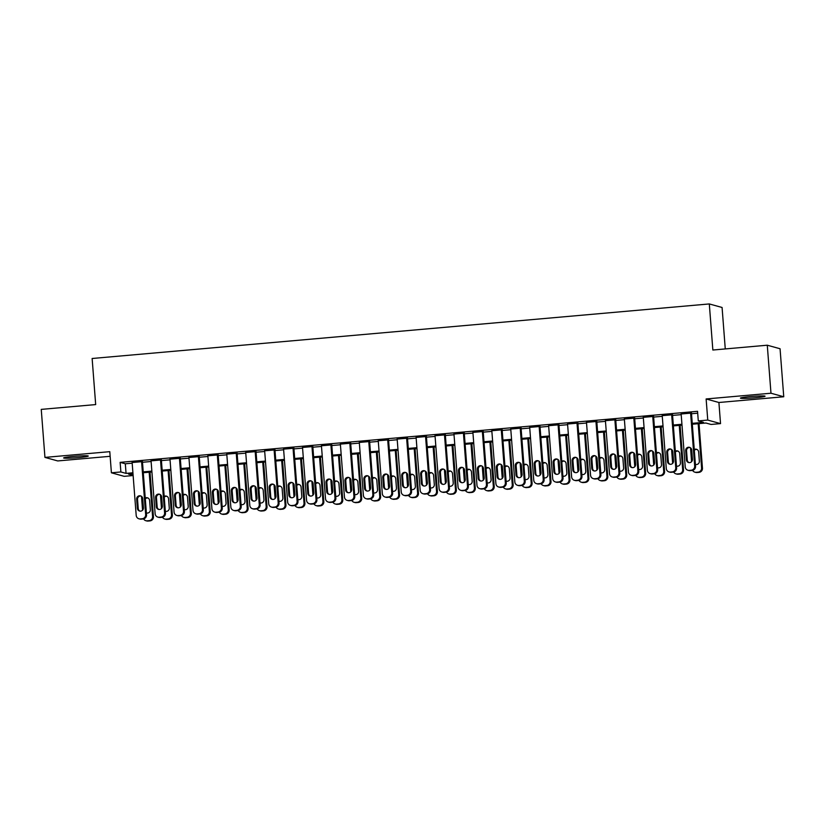 <?xml version="1.0" encoding="UTF-8"?>
<svg xmlns="http://www.w3.org/2000/svg" width="825" height="825" viewBox="0 0 825 825"><rect width="100%" height="100%" fill="white"/><g stroke="black" fill="none" stroke-linecap="round" stroke-linejoin="round"><path stroke-width="1.24" d="M78.158 457.607A12.354 0.794 175.6 0 0 88.265 456.05A12.354 0.794 175.6 0 0 73.734 456.38A12.354 0.794 175.6 0 0 63.628 457.937A12.354 0.794 175.6 0 0 78.158 457.607M754.958 397.784A12.354 0.794 175.6 0 0 765.064 396.227A12.354 0.794 175.6 0 0 750.544 396.557A12.354 0.794 175.6 0 0 740.438 398.114A12.354 0.794 175.6 0 0 754.958 397.784M133.134 475.54L124.193 476.334L111.406 472.797L120.873 471.952L126.06 473.395L132.918 472.787M725.268 348.923L722.081 307.478L709.304 303.94L92.132 358.493L95.679 404.58L41.25 409.386L44.942 457.401L57.719 460.938L110.138 456.308M709.304 303.94L712.852 350.027L767.281 345.211L780.058 348.748L783.75 396.763L770.973 393.226L706.128 398.96L707.757 420.08L720.534 423.617L711.067 424.452L705.891 423.019L692.309 424.225M706.128 398.96L718.905 402.497L783.75 396.763M718.905 402.497L720.534 423.617M767.281 345.211L770.973 393.226M142.436 461.618L132.134 462.526M161.37 459.938L151.068 460.855M180.304 458.267L169.991 459.174M199.227 456.596L188.925 457.504M218.161 454.915L207.859 455.833M237.095 453.245L226.792 454.152M256.028 451.574L245.716 452.482M274.962 449.903L264.65 450.811M293.886 448.222L283.583 449.14M312.819 446.552L302.517 447.459M331.753 444.881L321.451 445.789M350.687 443.211L340.374 444.118M369.621 441.53L359.308 442.448M388.544 439.859L378.242 440.767M407.478 438.188L397.176 439.096M426.412 436.507L416.109 437.425M445.345 434.837L435.033 435.755M464.269 433.166L453.967 434.074M483.202 431.496L472.9 432.403M502.136 429.815L491.834 430.733M521.07 428.144L510.768 429.052M540.004 426.473L529.691 427.381M558.927 424.803L548.625 425.71M577.861 423.122L567.559 424.04M596.795 421.451L586.493 422.359M615.728 419.781L605.426 420.688M634.662 418.11L624.35 419.017M653.586 416.429L643.283 417.347M672.519 414.758L662.217 415.666M692.247 423.349L703.467 422.348L698.29 420.915L697.548 411.314L120.141 462.351L125.317 463.784L132.186 463.186M142.488 462.268L151.109 461.505M161.422 460.597L170.043 459.834M180.345 458.927L188.977 458.164M199.279 457.246L207.91 456.493M218.213 455.575L226.844 454.812M237.146 453.905L245.767 453.142M256.08 452.234L264.701 451.471M275.003 450.553L283.635 449.79M293.937 448.882L302.569 448.119M312.871 447.212L321.502 446.449M331.805 445.541L340.426 444.778M350.738 443.86L359.36 443.097M369.662 442.19L378.293 441.427M388.596 440.519L397.227 439.756M407.529 438.848L416.161 438.085M426.463 437.168L435.084 436.404M445.397 435.497L454.018 434.734M464.32 433.826L472.952 433.063M483.254 432.145L491.886 431.392M502.188 430.475L510.809 429.712M521.122 428.804L529.743 428.041M540.055 427.133L548.677 426.37M558.979 425.452L567.61 424.689M577.913 423.782L586.544 423.019M596.846 422.111L605.467 421.348M615.78 420.441L624.401 419.677M634.714 418.76L643.335 417.997M653.637 417.089L662.269 416.326M672.571 415.418L681.202 414.655M691.505 413.738L697.692 413.191M691.453 413.088L681.151 413.995M111.406 472.797L109.787 451.667L44.942 457.401M120.141 462.351L120.873 471.952M698.29 420.915L707.757 420.08M132.99 473.663L128.473 474.055L133.114 475.344M682.007 425.133L673.375 425.896M663.073 426.803L654.452 427.567M644.139 428.484L635.518 429.237M625.206 430.155L616.584 430.918M606.282 431.826L597.651 432.589M587.348 433.496L578.717 434.259M568.415 435.177L559.793 435.94M549.481 436.848L540.86 437.611M530.547 438.518L521.926 439.282M511.624 440.189L502.992 440.952M492.69 441.87L484.058 442.633M473.756 443.541L465.135 444.304M454.823 445.211L446.201 445.974M435.899 446.882L427.267 447.645M416.965 448.563L408.334 449.326M398.032 450.233L389.4 450.997M379.098 451.904L370.477 452.667M360.164 453.585L351.543 454.348M341.241 455.256L332.609 456.019M322.307 456.926L313.675 457.689M303.373 458.597L294.742 459.36M284.439 460.278L275.818 461.041M265.506 461.948L256.884 462.712M246.582 463.619L237.951 464.382M227.648 465.29L219.017 466.053M208.715 466.971L200.083 467.734M189.781 468.641L181.16 469.404M170.847 470.312L162.226 471.075M151.924 471.993L143.292 472.746M143.23 471.869L151.852 471.106M162.154 470.198L170.785 469.435M181.088 468.528L189.719 467.765M200.021 466.857L208.642 466.094M218.955 465.176L227.576 464.413M237.889 463.506L246.51 462.743M256.812 461.835L265.444 461.072M275.746 460.164L284.377 459.401M294.68 458.483L303.301 457.72M313.613 456.813L322.235 456.05M332.537 455.142L341.168 454.379M351.471 453.461L360.102 452.708M370.404 451.791L379.036 451.028M389.338 450.12L397.959 449.357M408.272 448.449L416.893 447.686M427.195 446.768L435.827 446.005M446.129 445.098L454.761 444.335M465.063 443.427L473.694 442.664M483.997 441.757L492.618 440.993M502.93 440.076L511.552 439.312M521.854 438.405L530.485 437.642M540.788 436.734L549.419 435.971M559.721 435.053L568.353 434.301M578.655 433.383L587.276 432.62M597.589 431.712L606.21 430.949M616.512 430.042L625.144 429.278M635.446 428.361L644.077 427.597M654.38 426.69L663.001 425.927M673.313 425.019L681.935 424.256M125.317 463.784L126.06 473.395M690.587 412.851L694.681 466.043A3.857 3.795 -74.5 0 1 691.195 470.219L689.298 470.384A3.857 3.795 -74.5 0 1 685.214 466.878L681.12 413.686M687.978 470.26L688.834 470.508A3.857 3.795 105.5 0 0 690.164 470.621L692.051 470.456A3.857 3.795 105.5 0 0 695.547 466.28L691.433 412.768M692.443 459.278A3.083 3.032 105.5 0 1 688.597 462.526A3.083 3.032 105.5 0 1 686.39 459.814L685.678 450.594A3.083 3.032 105.5 0 1 689.535 447.356A3.083 3.032 105.5 0 1 691.742 450.058L692.443 459.278M689.04 462.608A3.083 3.032 105.5 0 1 687.256 460.051L686.544 450.832A3.083 3.032 105.5 0 1 689.958 447.501M691.577 461.691L690.515 447.831M698.187 423.699L701.59 467.95L702.457 468.198A3.857 3.795 105.5 0 1 698.961 472.364L697.073 472.539A3.857 3.795 105.5 0 1 695.743 472.416L694.877 472.178A3.857 3.795 -74.5 0 0 696.207 472.292L698.094 472.127A3.857 3.795 -74.5 0 0 701.59 467.95M699.023 423.627L702.457 468.198M695.382 464.197A3.083 3.032 -74.5 0 0 695.939 464.527M696.867 449.419A3.083 3.032 -74.5 0 0 694.32 450.326M695.403 464.403A3.083 3.032 -74.5 0 0 699.352 461.196L698.641 451.976A3.083 3.032 -74.5 0 0 694.258 449.491M692.598 470.363A3.857 3.795 -74.5 0 0 694.877 472.178M671.653 414.521L675.747 467.713A3.857 3.795 -74.5 0 1 672.262 471.89L670.364 472.055A3.857 3.795 -74.5 0 1 666.291 468.548L662.197 415.357M669.044 471.941L669.91 472.178A3.857 3.795 105.5 0 0 671.23 472.292L673.128 472.127A3.857 3.795 105.5 0 0 676.613 467.95L672.499 414.449M673.52 460.948A3.083 3.032 105.5 0 1 669.663 464.197A3.083 3.032 105.5 0 1 667.456 461.484L666.744 452.265A3.083 3.032 105.5 0 1 670.601 449.027A3.083 3.032 105.5 0 1 672.808 451.739L673.52 460.948M670.106 464.279A3.083 3.032 105.5 0 1 668.322 461.722L667.611 452.512A3.083 3.032 105.5 0 1 671.024 449.182M652.73 416.192L656.824 469.384A3.857 3.795 -74.5 0 1 653.328 473.56L651.441 473.736A3.857 3.795 -74.5 0 1 647.357 470.229L643.263 417.027M650.11 473.612L650.977 473.849A3.857 3.795 105.5 0 0 652.297 473.973L654.194 473.808A3.857 3.795 105.5 0 0 657.68 469.631L653.565 416.12M654.586 462.629A3.083 3.032 105.5 0 1 650.729 465.867A3.083 3.032 105.5 0 1 648.522 463.165L647.821 453.946A3.083 3.032 105.5 0 1 651.667 450.698A3.083 3.032 105.5 0 1 653.874 453.41L654.586 462.629M651.173 465.96A3.083 3.032 105.5 0 1 649.388 463.403L648.677 454.183A3.083 3.032 105.5 0 1 652.09 450.852M633.796 417.863L637.89 471.065A3.857 3.795 -74.5 0 1 634.394 475.241L632.507 475.406A3.857 3.795 -74.5 0 1 628.423 471.9L624.329 418.698M631.177 475.282L632.043 475.52A3.857 3.795 105.5 0 0 633.363 475.643L635.26 475.478A3.857 3.795 105.5 0 0 638.756 471.302L634.631 417.79M635.652 464.3A3.083 3.032 105.5 0 1 631.795 467.538A3.083 3.032 105.5 0 1 629.599 464.836L628.887 455.617A3.083 3.032 105.5 0 1 632.734 452.368A3.083 3.032 105.5 0 1 634.941 455.08L635.652 464.3M632.239 467.631A3.083 3.032 105.5 0 1 630.455 465.073L629.753 455.854A3.083 3.032 105.5 0 1 633.157 452.523M614.862 419.543L618.956 472.735A3.857 3.795 -74.5 0 1 615.471 476.912L613.573 477.077A3.857 3.795 -74.5 0 1 609.489 473.571L605.395 420.379M612.243 476.953L613.109 477.201A3.857 3.795 105.5 0 0 614.439 477.314L616.327 477.149A3.857 3.795 105.5 0 0 619.822 472.972L615.708 419.461M616.718 465.97A3.083 3.032 105.5 0 1 612.872 469.219A3.083 3.032 105.5 0 1 610.665 466.507L609.953 457.287A3.083 3.032 105.5 0 1 613.81 454.049A3.083 3.032 105.5 0 1 616.007 456.751L616.718 465.97M613.305 469.301A3.083 3.032 105.5 0 1 611.521 466.744L610.82 457.524A3.083 3.032 105.5 0 1 614.233 454.193M672.643 463.372L671.581 449.501M679.253 425.38L682.657 469.631L683.523 469.868A3.857 3.795 105.5 0 1 680.027 474.045L678.14 474.21A3.857 3.795 105.5 0 1 676.809 474.086L675.953 473.849A3.857 3.795 -74.5 0 0 677.273 473.973L679.171 473.808A3.857 3.795 -74.5 0 0 682.657 469.631M680.089 425.298L683.523 469.868M676.459 465.867A3.083 3.032 -74.5 0 0 677.005 466.197M677.933 451.089A3.083 3.032 -74.5 0 0 675.386 452.007M676.469 466.084A3.083 3.032 -74.5 0 0 680.419 462.866L679.717 453.647A3.083 3.032 -74.5 0 0 675.324 451.172M673.664 472.044A3.857 3.795 -74.5 0 0 675.953 473.849M653.72 465.042L652.647 451.172M660.32 427.051L663.723 471.302L664.589 471.539A3.857 3.795 105.5 0 1 661.103 475.716L659.206 475.881A3.857 3.795 105.5 0 1 657.876 475.757L657.02 475.52A3.857 3.795 -74.5 0 0 658.34 475.643L660.237 475.478A3.857 3.795 -74.5 0 0 663.723 471.302M661.165 426.979L664.589 471.539M657.525 467.548A3.083 3.032 -74.5 0 0 658.082 467.868M659 452.76A3.083 3.032 -74.5 0 0 656.452 453.678M657.535 467.754A3.083 3.032 -74.5 0 0 661.495 464.537L660.784 455.317A3.083 3.032 -74.5 0 0 656.391 452.843M654.73 473.715A3.857 3.795 -74.5 0 0 657.02 475.52M634.786 466.713L633.713 452.853M641.386 428.722L644.799 472.972L645.655 473.21A3.857 3.795 105.5 0 1 642.17 477.386L640.272 477.551A3.857 3.795 105.5 0 1 638.952 477.438L638.086 477.201A3.857 3.795 -74.5 0 0 639.416 477.314L641.303 477.149A3.857 3.795 -74.5 0 0 644.799 472.972M642.232 428.649L645.655 473.21M638.591 469.219A3.083 3.032 -74.5 0 0 639.148 469.538M640.066 454.441A3.083 3.032 -74.5 0 0 637.529 455.348M638.612 469.425A3.083 3.032 -74.5 0 0 642.562 466.207L641.85 456.988A3.083 3.032 -74.5 0 0 637.457 454.513M635.797 475.386A3.857 3.795 -74.5 0 0 638.086 477.201M615.852 468.394L614.79 454.523M622.462 430.392L625.866 474.643L626.732 474.891A3.857 3.795 105.5 0 1 623.236 479.067L621.338 479.232A3.857 3.795 105.5 0 1 620.018 479.108L619.152 478.871A3.857 3.795 -74.5 0 0 620.482 478.995L622.37 478.82A3.857 3.795 -74.5 0 0 625.866 474.643M623.298 430.32L626.732 474.891M619.658 470.889A3.083 3.032 -74.5 0 0 620.214 471.219M621.132 456.112A3.083 3.032 -74.5 0 0 618.595 457.029M619.678 471.096A3.083 3.032 -74.5 0 0 623.628 467.888L622.916 458.669A3.083 3.032 -74.5 0 0 618.533 456.194M616.873 477.067A3.857 3.795 -74.5 0 0 619.152 478.871M595.928 421.214L600.023 474.406A3.857 3.795 -74.5 0 1 596.537 478.582L594.639 478.748A3.857 3.795 -74.5 0 1 590.556 475.241L586.462 422.049M593.319 478.634L594.175 478.871A3.857 3.795 105.5 0 0 595.506 478.995L597.393 478.82A3.857 3.795 105.5 0 0 600.889 474.643L596.774 421.142M597.785 467.641A3.083 3.032 105.5 0 1 593.938 470.889A3.083 3.032 105.5 0 1 591.731 468.177L591.02 458.968A3.083 3.032 105.5 0 1 594.877 455.72A3.083 3.032 105.5 0 1 597.083 458.432L597.785 467.641M594.382 470.972A3.083 3.032 105.5 0 1 592.597 468.425L591.886 459.205A3.083 3.032 105.5 0 1 595.299 455.874M596.918 470.064L595.856 456.194M603.529 432.073L606.932 476.324L607.798 476.561A3.857 3.795 105.5 0 1 604.302 480.738L602.415 480.903A3.857 3.795 105.5 0 1 601.085 480.779L600.218 480.542A3.857 3.795 -74.5 0 0 601.549 480.666L603.446 480.501A3.857 3.795 -74.5 0 0 606.932 476.324M604.364 431.991L607.798 476.561M600.724 472.56A3.083 3.032 -74.5 0 0 601.281 472.89M602.209 457.782A3.083 3.032 -74.5 0 0 599.662 458.7M600.744 472.777A3.083 3.032 -74.5 0 0 604.694 469.559L603.982 460.34A3.083 3.032 -74.5 0 0 599.6 457.865M597.939 478.737A3.857 3.795 -74.5 0 0 600.218 480.542M577.005 422.885L581.089 476.087A3.857 3.795 -74.5 0 1 577.603 480.253L575.706 480.428A3.857 3.795 -74.5 0 1 571.632 476.922L567.538 423.72M574.386 480.305L575.252 480.542A3.857 3.795 105.5 0 0 576.572 480.666L578.469 480.501A3.857 3.795 105.5 0 0 581.955 476.324L577.84 422.812M578.861 469.322A3.083 3.032 105.5 0 1 575.004 472.56A3.083 3.032 105.5 0 1 572.798 469.858L572.086 460.639A3.083 3.032 105.5 0 1 575.943 457.39A3.083 3.032 105.5 0 1 578.15 460.103L578.861 469.322M575.448 472.653A3.083 3.032 105.5 0 1 573.664 470.095L572.952 460.876A3.083 3.032 105.5 0 1 576.366 457.545M577.985 471.735L576.923 457.865M584.595 433.744L587.998 477.995L588.864 478.232A3.857 3.795 105.5 0 1 585.368 482.408L583.481 482.573A3.857 3.795 105.5 0 1 582.151 482.46L581.295 482.213A3.857 3.795 -74.5 0 0 582.615 482.336L584.512 482.171A3.857 3.795 -74.5 0 0 587.998 477.995M585.43 433.672L588.864 478.232M581.8 474.241A3.083 3.032 -74.5 0 0 582.357 474.561M583.275 459.453A3.083 3.032 -74.5 0 0 580.728 460.371M581.811 474.447A3.083 3.032 -74.5 0 0 585.76 471.23L585.059 462.01A3.083 3.032 -74.5 0 0 580.666 459.535M579.006 480.408A3.857 3.795 -74.5 0 0 581.295 482.213M558.071 424.555L562.165 477.757A3.857 3.795 -74.5 0 1 558.669 481.934L556.782 482.099A3.857 3.795 -74.5 0 1 552.698 478.593L548.604 425.401M555.452 481.975L556.318 482.213A3.857 3.795 105.5 0 0 557.638 482.336L559.536 482.171A3.857 3.795 105.5 0 0 563.021 477.995L558.907 424.483M559.928 470.993A3.083 3.032 105.5 0 1 556.071 474.241A3.083 3.032 105.5 0 1 553.864 471.529L553.163 462.309A3.083 3.032 105.5 0 1 557.009 459.061A3.083 3.032 105.5 0 1 559.216 461.773L559.928 470.993M556.514 474.323A3.083 3.032 105.5 0 1 554.73 471.766L554.018 462.547A3.083 3.032 105.5 0 1 557.432 459.216M559.061 473.406L557.989 459.546M565.661 435.414L569.064 479.665L569.931 479.903A3.857 3.795 105.5 0 1 566.445 484.079L564.548 484.254A3.857 3.795 105.5 0 1 563.227 484.131L562.361 483.893A3.857 3.795 -74.5 0 0 563.681 484.007L565.579 483.842A3.857 3.795 -74.5 0 0 569.064 479.665M566.507 435.342L569.931 479.903M562.867 475.912A3.083 3.032 -74.5 0 0 563.423 476.231M564.341 461.134A3.083 3.032 -74.5 0 0 561.794 462.041M562.877 476.118A3.083 3.032 -74.5 0 0 566.837 472.9L566.125 463.691A3.083 3.032 -74.5 0 0 561.732 461.206M560.072 482.078A3.857 3.795 -74.5 0 0 562.361 483.893M539.137 426.236L543.232 479.428A3.857 3.795 -74.5 0 1 539.736 483.605L537.848 483.77A3.857 3.795 -74.5 0 1 533.765 480.263L529.671 427.072M536.518 483.646L537.384 483.893A3.857 3.795 105.5 0 0 538.704 484.007L540.602 483.842A3.857 3.795 105.5 0 0 544.098 479.665L539.973 426.154M540.994 472.663A3.083 3.032 105.5 0 1 537.137 475.912A3.083 3.032 105.5 0 1 534.94 473.199L534.229 463.98A3.083 3.032 105.5 0 1 538.075 460.742A3.083 3.032 105.5 0 1 540.282 463.444L540.994 472.663M537.58 475.994A3.083 3.032 105.5 0 1 535.796 473.437L535.095 464.217A3.083 3.032 105.5 0 1 538.498 460.897M540.127 475.087L539.055 461.216M546.727 437.085L550.141 481.346L550.997 481.583A3.857 3.795 105.5 0 1 547.511 485.76L545.614 485.925A3.857 3.795 105.5 0 1 544.294 485.801L543.428 485.564A3.857 3.795 -74.5 0 0 544.758 485.688L546.645 485.512A3.857 3.795 -74.5 0 0 550.141 481.346M547.573 437.013L550.997 481.583M543.933 477.582A3.083 3.032 -74.5 0 0 544.49 477.912M545.408 462.804A3.083 3.032 -74.5 0 0 542.871 463.722M543.953 477.788A3.083 3.032 -74.5 0 0 547.903 474.581L547.192 465.362A3.083 3.032 -74.5 0 0 542.798 462.887M541.138 483.759A3.857 3.795 -74.5 0 0 543.428 485.564M520.204 427.907L524.298 481.099A3.857 3.795 -74.5 0 1 520.812 485.275L518.915 485.44A3.857 3.795 -74.5 0 1 514.831 481.934L510.737 428.742M517.584 485.327L518.451 485.564A3.857 3.795 105.5 0 0 519.781 485.688L521.668 485.512A3.857 3.795 105.5 0 0 525.164 481.346L521.049 427.835M522.06 474.344A3.083 3.032 105.5 0 1 518.213 477.582A3.083 3.032 105.5 0 1 516.007 474.87L515.295 465.661A3.083 3.032 105.5 0 1 519.152 462.412A3.083 3.032 105.5 0 1 521.348 465.125L522.06 474.344M518.647 477.675A3.083 3.032 105.5 0 1 516.873 475.118L516.161 465.898A3.083 3.032 105.5 0 1 519.575 462.567M501.27 429.577L505.364 482.78A3.857 3.795 -74.5 0 1 501.878 486.946L499.981 487.121A3.857 3.795 -74.5 0 1 495.897 483.615L491.803 430.413M498.661 486.998L499.517 487.235A3.857 3.795 105.5 0 0 500.847 487.358L502.734 487.193A3.857 3.795 105.5 0 0 506.23 483.017L502.116 429.505M503.126 476.015A3.083 3.032 105.5 0 1 499.28 479.253A3.083 3.032 105.5 0 1 497.073 476.551L496.361 467.332A3.083 3.032 105.5 0 1 500.218 464.083A3.083 3.032 105.5 0 1 502.425 466.795L503.126 476.015M499.723 479.346A3.083 3.032 105.5 0 1 497.939 476.788L497.228 467.569A3.083 3.032 105.5 0 1 500.641 464.238M482.347 431.248L486.43 484.45A3.857 3.795 -74.5 0 1 482.945 488.627L481.047 488.792A3.857 3.795 -74.5 0 1 476.974 485.286L472.88 432.094M479.727 488.668L480.593 488.905A3.857 3.795 105.5 0 0 481.913 489.029L483.811 488.864A3.857 3.795 105.5 0 0 487.297 484.688L483.182 431.176M484.203 477.685A3.083 3.032 105.5 0 1 480.346 480.934A3.083 3.032 105.5 0 1 478.139 478.222L477.427 469.002A3.083 3.032 105.5 0 1 481.284 465.764A3.083 3.032 105.5 0 1 483.491 468.466L484.203 477.685M480.789 481.016A3.083 3.032 105.5 0 1 479.005 478.459L478.294 469.239A3.083 3.032 105.5 0 1 481.707 465.908M463.413 432.929L467.507 486.121A3.857 3.795 -74.5 0 1 464.011 490.298L462.124 490.463A3.857 3.795 -74.5 0 1 458.04 486.956L453.946 433.764M460.793 490.349L461.66 490.586A3.857 3.795 105.5 0 0 462.98 490.7L464.877 490.535A3.857 3.795 105.5 0 0 468.363 486.358L464.248 432.857M465.269 479.356A3.083 3.032 105.5 0 1 461.412 482.604A3.083 3.032 105.5 0 1 459.205 479.892L458.504 470.673A3.083 3.032 105.5 0 1 462.351 467.435A3.083 3.032 105.5 0 1 464.558 470.137L465.269 479.356M461.856 482.687A3.083 3.032 105.5 0 1 460.072 480.129L459.36 470.92A3.083 3.032 105.5 0 1 462.773 467.589M444.479 434.6L448.573 487.792A3.857 3.795 -74.5 0 1 445.077 491.968L443.19 492.143A3.857 3.795 -74.5 0 1 439.106 488.637L435.012 435.435M441.86 492.02L442.726 492.257A3.857 3.795 105.5 0 0 444.056 492.381L445.943 492.205A3.857 3.795 105.5 0 0 449.439 488.039L445.314 434.528M446.335 481.037A3.083 3.032 105.5 0 1 442.478 484.275A3.083 3.032 105.5 0 1 440.282 481.573L439.57 472.354A3.083 3.032 105.5 0 1 443.417 469.105A3.083 3.032 105.5 0 1 445.624 471.817L446.335 481.037M442.922 484.368A3.083 3.032 105.5 0 1 441.138 481.81L440.437 472.591A3.083 3.032 105.5 0 1 443.84 469.26M425.545 436.27L429.639 489.472A3.857 3.795 -74.5 0 1 426.154 493.649L424.256 493.814A3.857 3.795 -74.5 0 1 420.173 490.308L416.078 437.106M422.926 493.69L423.792 493.927A3.857 3.795 105.5 0 0 425.123 494.051L427.01 493.886A3.857 3.795 105.5 0 0 430.506 489.71L426.391 436.198M427.402 482.707A3.083 3.032 105.5 0 1 423.555 485.946A3.083 3.032 105.5 0 1 421.348 483.244L420.637 474.024A3.083 3.032 105.5 0 1 424.493 470.776A3.083 3.032 105.5 0 1 426.7 473.488L427.402 482.707M423.988 486.038A3.083 3.032 105.5 0 1 422.214 483.481L421.503 474.262A3.083 3.032 105.5 0 1 424.916 470.931M406.612 437.951L410.706 491.143A3.857 3.795 -74.5 0 1 407.22 495.32L405.323 495.485A3.857 3.795 -74.5 0 1 401.239 491.978L397.145 438.787M404.002 495.361L404.858 495.608A3.857 3.795 105.5 0 0 406.189 495.722L408.086 495.557A3.857 3.795 105.5 0 0 411.572 491.38L407.457 437.869M408.468 484.378A3.083 3.032 105.5 0 1 404.621 487.627A3.083 3.032 105.5 0 1 402.414 484.914L401.703 475.695A3.083 3.032 105.5 0 1 405.56 472.457A3.083 3.032 105.5 0 1 407.767 475.159L408.468 484.378M405.065 487.709A3.083 3.032 105.5 0 1 403.281 485.152L402.569 475.932A3.083 3.032 105.5 0 1 405.983 472.601M387.688 439.622L391.782 492.814A3.857 3.795 -74.5 0 1 388.286 496.99L386.389 497.155A3.857 3.795 -74.5 0 1 382.315 493.649L378.221 440.457M385.069 497.042L385.935 497.279A3.857 3.795 105.5 0 0 387.255 497.403L389.153 497.228A3.857 3.795 105.5 0 0 392.638 493.051L388.523 439.55M389.544 486.049A3.083 3.032 105.5 0 1 385.688 489.297A3.083 3.032 105.5 0 1 383.481 486.585L382.769 477.366A3.083 3.032 105.5 0 1 386.626 474.127A3.083 3.032 105.5 0 1 388.833 476.84L389.544 486.049M386.131 489.38A3.083 3.032 105.5 0 1 384.347 486.832L383.635 477.613A3.083 3.032 105.5 0 1 387.049 474.282M368.754 441.293L372.848 494.484A3.857 3.795 -74.5 0 1 369.353 498.661L367.465 498.836A3.857 3.795 -74.5 0 1 363.382 495.33L359.287 442.128M366.135 498.713L367.001 498.95A3.857 3.795 105.5 0 0 368.321 499.073L370.219 498.908A3.857 3.795 105.5 0 0 373.704 494.732L369.59 441.22M370.611 487.73A3.083 3.032 105.5 0 1 366.754 490.968A3.083 3.032 105.5 0 1 364.547 488.266L363.846 479.047A3.083 3.032 105.5 0 1 367.692 475.798A3.083 3.032 105.5 0 1 369.899 478.51L370.611 487.73M367.197 491.061A3.083 3.032 105.5 0 1 365.413 488.503L364.702 479.284A3.083 3.032 105.5 0 1 368.115 475.953M349.821 442.963L353.915 496.165A3.857 3.795 -74.5 0 1 350.419 500.342L348.532 500.507A3.857 3.795 -74.5 0 1 344.448 497.001L340.354 443.809M347.201 500.383L348.067 500.62A3.857 3.795 105.5 0 0 349.398 500.744L351.285 500.579A3.857 3.795 105.5 0 0 354.781 496.403L350.656 442.891M351.677 489.4A3.083 3.032 105.5 0 1 347.82 492.649A3.083 3.032 105.5 0 1 345.623 489.937L344.912 480.717A3.083 3.032 105.5 0 1 348.769 477.469A3.083 3.032 105.5 0 1 350.965 480.181L351.677 489.4M348.263 492.731A3.083 3.032 105.5 0 1 346.479 490.174L345.778 480.954A3.083 3.032 105.5 0 1 349.192 477.623M330.887 444.644L334.981 497.836A3.857 3.795 -74.5 0 1 331.495 502.012L329.598 502.177A3.857 3.795 -74.5 0 1 325.514 498.671L321.42 445.479M328.278 502.054L329.134 502.301A3.857 3.795 105.5 0 0 330.464 502.415L332.351 502.25A3.857 3.795 105.5 0 0 335.847 498.073L331.733 444.562M332.743 491.071A3.083 3.032 105.5 0 1 328.897 494.319A3.083 3.032 105.5 0 1 326.69 491.607L325.978 482.388A3.083 3.032 105.5 0 1 329.835 479.15A3.083 3.032 105.5 0 1 332.042 481.852L332.743 491.071M329.33 494.402A3.083 3.032 105.5 0 1 327.556 491.844L326.844 482.625A3.083 3.032 105.5 0 1 330.258 479.294M311.953 446.315L316.047 499.507A3.857 3.795 -74.5 0 1 312.562 503.683L310.664 503.848A3.857 3.795 -74.5 0 1 306.58 500.342L302.497 447.15M309.344 503.735L310.2 503.972A3.857 3.795 105.5 0 0 311.53 504.096L313.428 503.92A3.857 3.795 105.5 0 0 316.913 499.744L312.799 446.243M313.82 492.742A3.083 3.032 105.5 0 1 309.963 495.99A3.083 3.032 105.5 0 1 307.756 493.278L307.044 484.069A3.083 3.032 105.5 0 1 310.901 480.82A3.083 3.032 105.5 0 1 313.108 483.532L313.82 492.742M310.406 496.073A3.083 3.032 105.5 0 1 308.622 493.525L307.911 484.306A3.083 3.032 105.5 0 1 311.324 480.975M521.194 476.757L520.132 462.887M527.804 438.766L531.207 483.017L532.073 483.254A3.857 3.795 105.5 0 1 528.577 487.431L526.68 487.596A3.857 3.795 105.5 0 1 525.36 487.472L524.494 487.235A3.857 3.795 -74.5 0 0 525.824 487.358L527.711 487.193A3.857 3.795 -74.5 0 0 531.207 483.017M528.639 438.694L532.073 483.254M524.999 479.253A3.083 3.032 -74.5 0 0 525.556 479.583M526.474 464.475A3.083 3.032 -74.5 0 0 523.937 465.393M525.02 479.469A3.083 3.032 -74.5 0 0 528.969 476.252L528.258 467.032A3.083 3.032 -74.5 0 0 523.875 464.558M522.215 485.43A3.857 3.795 -74.5 0 0 524.494 487.235M502.26 478.428L501.198 464.568M508.87 440.437L512.273 484.688L513.14 484.925A3.857 3.795 105.5 0 1 509.644 489.101L507.757 489.266A3.857 3.795 105.5 0 1 506.426 489.153L505.56 488.905A3.857 3.795 -74.5 0 0 506.89 489.029L508.788 488.864A3.857 3.795 -74.5 0 0 512.273 484.688M509.706 440.364L513.14 484.925M506.065 480.934A3.083 3.032 -74.5 0 0 506.622 481.253M507.55 466.146A3.083 3.032 -74.5 0 0 505.003 467.063M506.086 481.14A3.083 3.032 -74.5 0 0 510.036 477.923L509.324 468.703A3.083 3.032 -74.5 0 0 504.941 466.228M503.281 487.101A3.857 3.795 -74.5 0 0 505.56 488.905M483.326 480.098L482.264 466.238M489.937 442.107L493.34 486.358L494.206 486.595A3.857 3.795 105.5 0 1 490.71 490.772L488.823 490.947A3.857 3.795 105.5 0 1 487.493 490.823L486.637 490.586A3.857 3.795 -74.5 0 0 487.957 490.7L489.854 490.535A3.857 3.795 -74.5 0 0 493.34 486.358M490.772 442.035L494.206 486.595M487.142 482.604A3.083 3.032 -74.5 0 0 487.699 482.934M488.617 467.827A3.083 3.032 -74.5 0 0 486.069 468.734M487.152 482.811A3.083 3.032 -74.5 0 0 491.102 479.603L490.401 470.384A3.083 3.032 -74.5 0 0 486.007 467.899M484.347 488.771A3.857 3.795 -74.5 0 0 486.637 490.586M464.403 481.779L463.33 467.909M471.003 443.788L474.406 488.039L475.272 488.276A3.857 3.795 105.5 0 1 471.787 492.453L469.889 492.618A3.857 3.795 105.5 0 1 468.569 492.494L467.703 492.257A3.857 3.795 -74.5 0 0 469.023 492.381L470.92 492.205A3.857 3.795 -74.5 0 0 474.406 488.039M471.848 443.706L475.272 488.276M468.208 484.275A3.083 3.032 -74.5 0 0 468.765 484.605M469.683 469.497A3.083 3.032 -74.5 0 0 467.136 470.415M468.218 484.492A3.083 3.032 -74.5 0 0 472.178 481.274L471.467 472.055A3.083 3.032 -74.5 0 0 467.074 469.58M465.413 490.452A3.857 3.795 -74.5 0 0 467.703 492.257M445.469 483.45L444.397 469.58M452.069 445.459L455.483 489.71L456.338 489.947A3.857 3.795 105.5 0 1 452.853 494.123L450.955 494.288A3.857 3.795 105.5 0 1 449.635 494.165L448.769 493.927A3.857 3.795 -74.5 0 0 450.099 494.051L451.987 493.886A3.857 3.795 -74.5 0 0 455.483 489.71M452.915 445.387L456.338 489.947M449.274 485.956A3.083 3.032 -74.5 0 0 449.831 486.276M450.749 471.168A3.083 3.032 -74.5 0 0 448.212 472.086M449.295 486.162A3.083 3.032 -74.5 0 0 453.245 482.945L452.533 473.725A3.083 3.032 -74.5 0 0 448.14 471.25M446.49 492.123A3.857 3.795 -74.5 0 0 448.769 493.927M426.535 485.121L425.473 471.261M433.146 447.129L436.549 491.38L437.415 491.618A3.857 3.795 105.5 0 1 433.919 495.794L432.032 495.959A3.857 3.795 105.5 0 1 430.702 495.846L429.835 495.608A3.857 3.795 -74.5 0 0 431.166 495.722L433.053 495.557A3.857 3.795 -74.5 0 0 436.549 491.38M433.981 447.057L437.415 491.618M430.341 487.627A3.083 3.032 -74.5 0 0 430.897 487.946M431.815 472.849A3.083 3.032 -74.5 0 0 429.278 473.756M430.361 487.833A3.083 3.032 -74.5 0 0 434.311 484.615L433.599 475.396A3.083 3.032 -74.5 0 0 429.217 472.921M427.556 493.793A3.857 3.795 -74.5 0 0 429.835 495.608M407.602 486.791L406.539 472.931M414.212 448.8L417.615 493.051L418.481 493.298A3.857 3.795 105.5 0 1 414.985 497.465L413.098 497.64A3.857 3.795 105.5 0 1 411.768 497.516L410.902 497.279A3.857 3.795 -74.5 0 0 412.232 497.403L414.129 497.228A3.857 3.795 -74.5 0 0 417.615 493.051M415.047 448.728L418.481 493.298M411.407 489.297A3.083 3.032 -74.5 0 0 411.964 489.627M412.892 474.519A3.083 3.032 -74.5 0 0 410.345 475.427M411.427 489.503A3.083 3.032 -74.5 0 0 415.377 486.296L414.666 477.077A3.083 3.032 -74.5 0 0 410.283 474.602M408.623 495.474A3.857 3.795 -74.5 0 0 410.902 497.279M388.668 488.472L387.606 474.602M395.278 450.481L398.681 494.732L399.548 494.969A3.857 3.795 105.5 0 1 396.062 499.146L394.164 499.311A3.857 3.795 105.5 0 1 392.834 499.187L391.978 498.95A3.857 3.795 -74.5 0 0 393.298 499.073L395.196 498.908A3.857 3.795 -74.5 0 0 398.681 494.732M396.113 450.398L399.548 494.969M392.483 490.968A3.083 3.032 -74.5 0 0 393.04 491.298M393.958 476.19A3.083 3.032 -74.5 0 0 391.411 477.108M392.494 491.184A3.083 3.032 -74.5 0 0 396.443 487.967L395.742 478.748A3.083 3.032 -74.5 0 0 391.349 476.272M389.689 497.145A3.857 3.795 -74.5 0 0 391.978 498.95M369.744 490.143L368.672 476.272M376.344 452.152L379.748 496.403L380.614 496.64A3.857 3.795 105.5 0 1 377.128 500.816L375.231 500.981A3.857 3.795 105.5 0 1 373.911 500.868L373.044 500.62A3.857 3.795 -74.5 0 0 374.364 500.744L376.262 500.579A3.857 3.795 -74.5 0 0 379.748 496.403M377.19 452.079L380.614 496.64M373.55 492.649A3.083 3.032 -74.5 0 0 374.107 492.968M375.024 477.861A3.083 3.032 -74.5 0 0 372.477 478.778M373.56 492.855A3.083 3.032 -74.5 0 0 377.52 489.637L376.808 480.418A3.083 3.032 -74.5 0 0 372.415 477.943M370.755 498.816A3.857 3.795 -74.5 0 0 373.044 500.62M350.811 491.813L349.738 477.953M357.421 453.822L360.824 498.073L361.68 498.31A3.857 3.795 105.5 0 1 358.194 502.487L356.297 502.662A3.857 3.795 105.5 0 1 354.977 502.538L354.111 502.301A3.857 3.795 -74.5 0 0 355.441 502.415L357.328 502.25A3.857 3.795 -74.5 0 0 360.824 498.073M358.256 453.75L361.68 498.31M354.616 494.319A3.083 3.032 -74.5 0 0 355.173 494.639M356.091 479.542A3.083 3.032 -74.5 0 0 353.554 480.449M354.637 494.526A3.083 3.032 -74.5 0 0 358.586 491.308L357.875 482.099A3.083 3.032 -74.5 0 0 353.482 479.614M351.832 500.486A3.857 3.795 -74.5 0 0 354.111 502.301M331.877 493.494L330.815 479.624M338.487 455.493L341.89 499.744L342.757 499.991A3.857 3.795 105.5 0 1 339.261 504.168L337.373 504.333A3.857 3.795 105.5 0 1 336.043 504.209L335.177 503.972A3.857 3.795 -74.5 0 0 336.507 504.096L338.394 503.92A3.857 3.795 -74.5 0 0 341.89 499.744M339.323 455.421L342.757 499.991M335.682 495.99A3.083 3.032 -74.5 0 0 336.239 496.32M337.157 481.212A3.083 3.032 -74.5 0 0 334.62 482.13M335.703 496.196A3.083 3.032 -74.5 0 0 339.653 492.989L338.941 483.77A3.083 3.032 -74.5 0 0 334.558 481.295M332.898 502.167A3.857 3.795 -74.5 0 0 335.177 503.972M312.943 495.165L311.881 481.295M319.553 457.174L322.957 501.425L323.823 501.662A3.857 3.795 105.5 0 1 320.327 505.838L318.44 506.003A3.857 3.795 105.5 0 1 317.109 505.88L316.243 505.642A3.857 3.795 -74.5 0 0 317.573 505.766L319.471 505.601A3.857 3.795 -74.5 0 0 322.957 501.425M320.389 457.091L323.823 501.662M316.759 497.661A3.083 3.032 -74.5 0 0 317.305 497.991M318.233 482.883A3.083 3.032 -74.5 0 0 315.686 483.801M316.769 497.877A3.083 3.032 -74.5 0 0 320.719 494.66L320.017 485.44A3.083 3.032 -74.5 0 0 315.624 482.965M313.964 503.838A3.857 3.795 -74.5 0 0 316.243 505.642M293.03 447.985L297.124 501.188A3.857 3.795 -74.5 0 1 293.628 505.354L291.73 505.529A3.857 3.795 -74.5 0 1 287.657 502.023L283.563 448.821M290.41 505.405L291.277 505.642A3.857 3.795 105.5 0 0 292.597 505.766L294.494 505.601A3.857 3.795 105.5 0 0 297.98 501.425L293.865 447.913M294.886 494.423A3.083 3.032 105.5 0 1 291.029 497.661A3.083 3.032 105.5 0 1 288.822 494.959L288.121 485.739A3.083 3.032 105.5 0 1 291.968 482.491A3.083 3.032 105.5 0 1 294.174 485.203L294.886 494.423M291.472 497.753A3.083 3.032 105.5 0 1 289.688 495.196L288.977 485.977A3.083 3.032 105.5 0 1 292.39 482.646M274.096 449.656L278.19 502.858A3.857 3.795 -74.5 0 1 274.694 507.035L272.807 507.2A3.857 3.795 -74.5 0 1 268.723 503.693L264.629 450.502M271.477 507.076L272.343 507.313A3.857 3.795 105.5 0 0 273.663 507.437L275.56 507.272A3.857 3.795 105.5 0 0 279.046 503.095L274.931 449.584M275.952 496.093A3.083 3.032 105.5 0 1 272.095 499.342A3.083 3.032 105.5 0 1 269.888 496.629L269.187 487.41A3.083 3.032 105.5 0 1 273.034 484.172A3.083 3.032 105.5 0 1 275.241 486.874L275.952 496.093M272.539 499.424A3.083 3.032 105.5 0 1 270.755 496.867L270.043 487.647A3.083 3.032 105.5 0 1 273.457 484.316M255.162 451.337L259.256 504.529A3.857 3.795 -74.5 0 1 255.76 508.705L253.873 508.87A3.857 3.795 -74.5 0 1 249.789 505.364L245.695 452.172M252.543 508.757L253.409 508.994A3.857 3.795 105.5 0 0 254.739 509.108L256.627 508.942A3.857 3.795 105.5 0 0 260.123 504.766L255.998 451.265M257.018 497.764A3.083 3.032 105.5 0 1 253.172 501.012A3.083 3.032 105.5 0 1 250.965 498.3L250.253 489.081A3.083 3.032 105.5 0 1 254.11 485.843A3.083 3.032 105.5 0 1 256.307 488.544L257.018 497.764M253.605 501.095A3.083 3.032 105.5 0 1 251.821 498.537L251.12 489.328A3.083 3.032 105.5 0 1 254.533 485.997M236.228 453.007L240.322 506.199A3.857 3.795 -74.5 0 1 236.837 510.376L234.939 510.541A3.857 3.795 -74.5 0 1 230.856 507.035L226.762 453.843M233.619 510.427L234.475 510.665A3.857 3.795 105.5 0 0 235.806 510.788L237.693 510.613A3.857 3.795 105.5 0 0 241.189 506.447L237.074 452.935M238.085 499.445A3.083 3.032 105.5 0 1 234.238 502.683A3.083 3.032 105.5 0 1 232.031 499.971L231.32 490.762A3.083 3.032 105.5 0 1 235.177 487.513A3.083 3.032 105.5 0 1 237.383 490.225L238.085 499.445M234.671 502.776A3.083 3.032 105.5 0 1 232.898 500.218L232.186 490.999A3.083 3.032 105.5 0 1 235.599 487.668M294.009 496.836L292.947 482.965M300.62 458.844L304.023 503.095L304.889 503.332A3.857 3.795 105.5 0 1 301.403 507.509L299.506 507.674A3.857 3.795 105.5 0 1 298.176 507.561L297.32 507.313A3.857 3.795 -74.5 0 0 298.64 507.437L300.537 507.272A3.857 3.795 -74.5 0 0 304.023 503.095M301.465 458.772L304.889 503.332M297.825 499.342A3.083 3.032 -74.5 0 0 298.382 499.661M299.3 484.553A3.083 3.032 -74.5 0 0 296.752 485.471M297.835 499.548A3.083 3.032 -74.5 0 0 301.795 496.33L301.084 487.111A3.083 3.032 -74.5 0 0 296.691 484.636M295.03 505.508A3.857 3.795 -74.5 0 0 297.32 507.313M275.086 498.506L274.013 484.646M281.686 460.515L285.099 504.766L285.955 505.003A3.857 3.795 105.5 0 1 282.47 509.18L280.572 509.355A3.857 3.795 105.5 0 1 279.252 509.231L278.386 508.994A3.857 3.795 -74.5 0 0 279.706 509.108L281.603 508.942A3.857 3.795 -74.5 0 0 285.099 504.766M282.532 460.443L285.955 505.003M278.891 501.012A3.083 3.032 -74.5 0 0 279.448 501.332M280.366 486.234A3.083 3.032 -74.5 0 0 277.819 487.142M278.902 501.218A3.083 3.032 -74.5 0 0 282.862 498.001L282.15 488.792A3.083 3.032 -74.5 0 0 277.757 486.307M276.097 507.179A3.857 3.795 -74.5 0 0 278.386 508.994M256.152 500.187L255.08 486.317M262.762 462.186L266.166 506.447L267.022 506.684A3.857 3.795 105.5 0 1 263.536 510.861L261.638 511.026A3.857 3.795 105.5 0 1 260.318 510.902L259.452 510.665A3.857 3.795 -74.5 0 0 260.782 510.788L262.67 510.613A3.857 3.795 -74.5 0 0 266.166 506.447M263.598 462.113L267.022 506.684M259.958 502.683A3.083 3.032 -74.5 0 0 260.514 503.013M261.432 487.905A3.083 3.032 -74.5 0 0 258.895 488.823M259.978 502.889A3.083 3.032 -74.5 0 0 263.928 499.682L263.216 490.463A3.083 3.032 -74.5 0 0 258.823 487.988M257.173 508.86A3.857 3.795 -74.5 0 0 259.452 510.665M237.218 501.858L236.156 487.988M243.829 463.867L247.232 508.118L248.098 508.355A3.857 3.795 105.5 0 1 244.602 512.531L242.715 512.696A3.857 3.795 105.5 0 1 241.385 512.572L240.518 512.335A3.857 3.795 -74.5 0 0 241.849 512.459L243.736 512.294A3.857 3.795 -74.5 0 0 247.232 508.118M244.664 463.794L248.098 508.355M241.024 504.364A3.083 3.032 -74.5 0 0 241.581 504.683M242.509 489.576A3.083 3.032 -74.5 0 0 239.962 490.493M241.044 504.57A3.083 3.032 -74.5 0 0 244.994 501.353L244.282 492.133A3.083 3.032 -74.5 0 0 239.9 489.658M238.239 510.531A3.857 3.795 -74.5 0 0 240.518 512.335M217.295 454.678L221.389 507.88A3.857 3.795 -74.5 0 1 217.903 512.057L216.006 512.222A3.857 3.795 -74.5 0 1 211.922 508.716L207.838 455.513M214.686 512.098L215.542 512.335A3.857 3.795 105.5 0 0 216.872 512.459L218.769 512.294A3.857 3.795 105.5 0 0 222.255 508.118L218.14 454.606M219.161 501.115A3.083 3.032 105.5 0 1 215.304 504.353A3.083 3.032 105.5 0 1 213.097 501.652L212.386 492.432A3.083 3.032 105.5 0 1 216.243 489.184A3.083 3.032 105.5 0 1 218.45 491.896L219.161 501.115M215.748 504.446A3.083 3.032 105.5 0 1 213.964 501.889L213.252 492.669A3.083 3.032 105.5 0 1 216.666 489.338M218.285 503.528L217.222 489.668M224.895 465.537L228.298 509.788L229.164 510.025A3.857 3.795 105.5 0 1 225.668 514.202L223.781 514.367A3.857 3.795 105.5 0 1 222.451 514.253L221.595 514.016A3.857 3.795 -74.5 0 0 222.915 514.13L224.812 513.965A3.857 3.795 -74.5 0 0 228.298 509.788M225.73 465.465L229.164 510.025M222.1 506.034A3.083 3.032 -74.5 0 0 222.647 506.354M223.575 491.257A3.083 3.032 -74.5 0 0 221.028 492.164M222.111 506.241A3.083 3.032 -74.5 0 0 226.06 503.023L225.359 493.804A3.083 3.032 -74.5 0 0 220.966 491.329M219.306 512.201A3.857 3.795 -74.5 0 0 221.595 514.016M198.371 456.359L202.465 509.551A3.857 3.795 -74.5 0 1 198.969 513.728L197.072 513.893A3.857 3.795 -74.5 0 1 192.998 510.386L188.904 457.194M195.752 513.769L196.618 514.016A3.857 3.795 105.5 0 0 197.938 514.13L199.836 513.965A3.857 3.795 105.5 0 0 203.321 509.788L199.207 456.277M200.227 502.786A3.083 3.032 105.5 0 1 196.371 506.034A3.083 3.032 105.5 0 1 194.164 503.322L193.463 494.103A3.083 3.032 105.5 0 1 197.309 490.865A3.083 3.032 105.5 0 1 199.516 493.567L200.227 502.786M196.814 506.117A3.083 3.032 105.5 0 1 195.03 503.559L194.318 494.34A3.083 3.032 105.5 0 1 197.732 491.009M199.361 505.199L198.289 491.339M205.961 467.208L209.364 511.459L210.231 511.706A3.857 3.795 105.5 0 1 206.745 515.873L204.847 516.048A3.857 3.795 105.5 0 1 203.517 515.924L202.661 515.687A3.857 3.795 -74.5 0 0 203.981 515.8L205.879 515.635A3.857 3.795 -74.5 0 0 209.364 511.459M206.807 467.136L210.231 511.706M203.167 507.705A3.083 3.032 -74.5 0 0 203.723 508.035M204.641 492.927A3.083 3.032 -74.5 0 0 202.094 493.835M203.177 507.911A3.083 3.032 -74.5 0 0 207.137 504.704L206.425 495.485A3.083 3.032 -74.5 0 0 202.032 492.999M200.372 513.872A3.857 3.795 -74.5 0 0 202.661 515.687M179.438 458.03L183.532 511.222A3.857 3.795 -74.5 0 1 180.036 515.398L178.148 515.563A3.857 3.795 -74.5 0 1 174.065 512.057L169.971 458.865M176.818 515.45L177.684 515.687A3.857 3.795 105.5 0 0 179.004 515.8L180.902 515.635A3.857 3.795 105.5 0 0 184.398 511.459L180.273 457.957M181.294 504.457A3.083 3.032 105.5 0 1 177.437 507.705A3.083 3.032 105.5 0 1 175.24 504.993L174.529 495.773A3.083 3.032 105.5 0 1 178.375 492.535A3.083 3.032 105.5 0 1 180.582 495.248L181.294 504.457M177.88 507.787A3.083 3.032 105.5 0 1 176.096 505.23L175.385 496.021A3.083 3.032 105.5 0 1 178.798 492.69M180.428 506.88L179.355 493.01M187.028 468.889L190.441 513.14L191.297 513.377A3.857 3.795 105.5 0 1 187.811 517.553L185.914 517.718A3.857 3.795 105.5 0 1 184.594 517.595L183.727 517.357A3.857 3.795 -74.5 0 0 185.047 517.481L186.945 517.316A3.857 3.795 -74.5 0 0 190.441 513.14M187.873 468.806L191.297 513.377M184.233 509.376A3.083 3.032 -74.5 0 0 184.79 509.706M185.708 494.598A3.083 3.032 -74.5 0 0 183.16 495.516M184.253 509.592A3.083 3.032 -74.5 0 0 188.203 506.375L187.492 497.155A3.083 3.032 -74.5 0 0 183.098 494.68M181.438 515.553A3.857 3.795 -74.5 0 0 183.727 517.357M160.504 459.7L164.598 512.892A3.857 3.795 -74.5 0 1 161.102 517.069L159.215 517.244A3.857 3.795 -74.5 0 1 155.131 513.738L151.037 460.536M157.884 517.12L158.751 517.357A3.857 3.795 105.5 0 0 160.081 517.481L161.968 517.316A3.857 3.795 105.5 0 0 165.464 513.14L161.339 459.628M162.36 506.137A3.083 3.032 105.5 0 1 158.513 509.376A3.083 3.032 105.5 0 1 156.307 506.674L155.595 497.454A3.083 3.032 105.5 0 1 159.452 494.206A3.083 3.032 105.5 0 1 161.648 496.918L162.36 506.137M158.947 509.468A3.083 3.032 105.5 0 1 157.162 506.911L156.461 497.692A3.083 3.032 105.5 0 1 159.875 494.361M161.494 508.551L160.421 494.68M168.104 470.559L171.507 514.81L172.363 515.048A3.857 3.795 105.5 0 1 168.877 519.224L166.98 519.389A3.857 3.795 105.5 0 1 165.66 519.265L164.794 519.028A3.857 3.795 -74.5 0 0 166.124 519.152L168.011 518.987A3.857 3.795 -74.5 0 0 171.507 514.81M168.939 470.487L172.363 515.048M165.299 511.057A3.083 3.032 -74.5 0 0 165.856 511.376M166.774 496.268A3.083 3.032 -74.5 0 0 164.237 497.186M165.32 511.263A3.083 3.032 -74.5 0 0 169.269 508.045L168.558 498.826A3.083 3.032 -74.5 0 0 164.165 496.351M162.515 517.223A3.857 3.795 -74.5 0 0 164.794 519.028M141.57 461.371L145.664 514.573A3.857 3.795 -74.5 0 1 142.178 518.75L140.281 518.915A3.857 3.795 -74.5 0 1 136.197 515.408L132.103 462.206M138.961 518.791L139.817 519.028A3.857 3.795 105.5 0 0 141.147 519.152L143.034 518.987A3.857 3.795 105.5 0 0 146.53 514.81L142.416 461.299M143.426 507.808A3.083 3.032 105.5 0 1 139.58 511.046A3.083 3.032 105.5 0 1 137.373 508.344L136.661 499.125A3.083 3.032 105.5 0 1 140.518 495.877A3.083 3.032 105.5 0 1 142.725 498.589L143.426 507.808M140.013 511.139A3.083 3.032 105.5 0 1 138.239 508.582L137.528 499.362A3.083 3.032 105.5 0 1 140.941 496.031M142.56 510.221L141.498 496.361M149.17 472.23L152.573 516.481L153.44 516.718A3.857 3.795 105.5 0 1 149.944 520.895L148.057 521.06A3.857 3.795 105.5 0 1 146.726 520.946L145.86 520.709A3.857 3.795 -74.5 0 0 147.19 520.822L149.078 520.658A3.857 3.795 -74.5 0 0 152.573 516.481M150.006 472.158L153.44 516.718M146.365 512.727A3.083 3.032 -74.5 0 0 146.922 513.047M147.85 497.949A3.083 3.032 -74.5 0 0 145.303 498.857M146.386 512.933A3.083 3.032 -74.5 0 0 150.336 509.716L149.624 500.497A3.083 3.032 -74.5 0 0 145.241 498.022M143.581 518.894A3.857 3.795 -74.5 0 0 145.86 520.709M695.547 466.28L694.681 466.043M692.051 470.456L691.195 470.219M690.164 470.621L689.298 470.384M686.39 459.814L687.256 460.051M685.678 450.594L686.544 450.832M696.207 472.292L697.073 472.539M698.094 472.127L698.961 472.364M676.613 467.95L675.747 467.713M673.128 472.127L672.262 471.89M671.23 472.292L670.364 472.055M667.456 461.484L668.322 461.722M666.744 452.265L667.611 452.512M657.68 469.631L656.824 469.384M654.194 473.808L653.328 473.56M652.297 473.973L651.441 473.736M648.522 463.165L649.388 463.403M647.821 453.946L648.677 454.183M638.756 471.302L637.89 471.065M635.26 475.478L634.394 475.241M633.363 475.643L632.507 475.406M629.599 464.836L630.455 465.073M628.887 455.617L629.753 455.854M619.822 472.972L618.956 472.735M616.327 477.149L615.471 476.912M614.439 477.314L613.573 477.077M610.665 466.507L611.521 466.744M609.953 457.287L610.82 457.524M677.273 473.973L678.14 474.21M679.171 473.808L680.027 474.045M658.34 475.643L659.206 475.881M660.237 475.478L661.103 475.716M639.416 477.314L640.272 477.551M641.303 477.149L642.17 477.386M620.482 478.995L621.338 479.232M622.37 478.82L623.236 479.067M600.889 474.643L600.023 474.406M597.393 478.82L596.537 478.582M595.506 478.995L594.639 478.748M591.731 468.177L592.597 468.425M591.02 458.968L591.886 459.205M601.549 480.666L602.415 480.903M603.446 480.501L604.302 480.738M581.955 476.324L581.089 476.087M578.469 480.501L577.603 480.253M576.572 480.666L575.706 480.428M572.798 469.858L573.664 470.095M572.086 460.639L572.952 460.876M582.615 482.336L583.481 482.573M584.512 482.171L585.368 482.408M563.021 477.995L562.165 477.757M559.536 482.171L558.669 481.934M557.638 482.336L556.782 482.099M553.864 471.529L554.73 471.766M553.163 462.309L554.018 462.547M563.681 484.007L564.548 484.254M565.579 483.842L566.445 484.079M544.098 479.665L543.232 479.428M540.602 483.842L539.736 483.605M538.704 484.007L537.848 483.77M534.94 473.199L535.796 473.437M534.229 463.98L535.095 464.217M544.758 485.688L545.614 485.925M546.645 485.512L547.511 485.76M525.164 481.346L524.298 481.099M521.668 485.512L520.812 485.275M519.781 485.688L518.915 485.44M516.007 474.87L516.873 475.118M515.295 465.661L516.161 465.898M506.23 483.017L505.364 482.78M502.734 487.193L501.878 486.946M500.847 487.358L499.981 487.121M497.073 476.551L497.939 476.788M496.361 467.332L497.228 467.569M487.297 484.688L486.43 484.45M483.811 488.864L482.945 488.627M481.913 489.029L481.047 488.792M478.139 478.222L479.005 478.459M477.427 469.002L478.294 469.239M468.363 486.358L467.507 486.121M464.877 490.535L464.011 490.298M462.98 490.7L462.124 490.463M459.205 479.892L460.072 480.129M458.504 470.673L459.36 470.92M449.439 488.039L448.573 487.792M445.943 492.205L445.077 491.968M444.056 492.381L443.19 492.143M440.282 481.573L441.138 481.81M439.57 472.354L440.437 472.591M430.506 489.71L429.639 489.472M427.01 493.886L426.154 493.649M425.123 494.051L424.256 493.814M421.348 483.244L422.214 483.481M420.637 474.024L421.503 474.262M411.572 491.38L410.706 491.143M408.086 495.557L407.22 495.32M406.189 495.722L405.323 495.485M402.414 484.914L403.281 485.152M401.703 475.695L402.569 475.932M392.638 493.051L391.782 492.814M389.153 497.228L388.286 496.99M387.255 497.403L386.389 497.155M383.481 486.585L384.347 486.832M382.769 477.366L383.635 477.613M373.704 494.732L372.848 494.484M370.219 498.908L369.353 498.661M368.321 499.073L367.465 498.836M364.547 488.266L365.413 488.503M363.846 479.047L364.702 479.284M354.781 496.403L353.915 496.165M351.285 500.579L350.419 500.342M349.398 500.744L348.532 500.507M345.623 489.937L346.479 490.174M344.912 480.717L345.778 480.954M335.847 498.073L334.981 497.836M332.351 502.25L331.495 502.012M330.464 502.415L329.598 502.177M326.69 491.607L327.556 491.844M325.978 482.388L326.844 482.625M316.913 499.744L316.047 499.507M313.428 503.92L312.562 503.683M311.53 504.096L310.664 503.848M307.756 493.278L308.622 493.525M307.044 484.069L307.911 484.306M525.824 487.358L526.68 487.596M527.711 487.193L528.577 487.431M506.89 489.029L507.757 489.266M508.788 488.864L509.644 489.101M487.957 490.7L488.823 490.947M489.854 490.535L490.71 490.772M469.023 492.381L469.889 492.618M470.92 492.205L471.787 492.453M450.099 494.051L450.955 494.288M451.987 493.886L452.853 494.123M431.166 495.722L432.032 495.959M433.053 495.557L433.919 495.794M412.232 497.403L413.098 497.64M414.129 497.228L414.985 497.465M393.298 499.073L394.164 499.311M395.196 498.908L396.062 499.146M374.364 500.744L375.231 500.981M376.262 500.579L377.128 500.816M355.441 502.415L356.297 502.662M357.328 502.25L358.194 502.487M336.507 504.096L337.373 504.333M338.394 503.92L339.261 504.168M317.573 505.766L318.44 506.003M319.471 505.601L320.327 505.838M297.98 501.425L297.124 501.188M294.494 505.601L293.628 505.354M292.597 505.766L291.73 505.529M288.822 494.959L289.688 495.196M288.121 485.739L288.977 485.977M279.046 503.095L278.19 502.858M275.56 507.272L274.694 507.035M273.663 507.437L272.807 507.2M269.888 496.629L270.755 496.867M269.187 487.41L270.043 487.647M260.123 504.766L259.256 504.529M256.627 508.942L255.76 508.705M254.739 509.108L253.873 508.87M250.965 498.3L251.821 498.537M250.253 489.081L251.12 489.328M241.189 506.447L240.322 506.199M237.693 510.613L236.837 510.376M235.806 510.788L234.939 510.541M232.031 499.971L232.898 500.218M231.32 490.762L232.186 490.999M298.64 507.437L299.506 507.674M300.537 507.272L301.403 507.509M279.706 509.108L280.572 509.355M281.603 508.942L282.47 509.18M260.782 510.788L261.638 511.026M262.67 510.613L263.536 510.861M241.849 512.459L242.715 512.696M243.736 512.294L244.602 512.531M222.255 508.118L221.389 507.88M218.769 512.294L217.903 512.057M216.872 512.459L216.006 512.222M213.097 501.652L213.964 501.889M212.386 492.432L213.252 492.669M222.915 514.13L223.781 514.367M224.812 513.965L225.668 514.202M203.321 509.788L202.465 509.551M199.836 513.965L198.969 513.728M197.938 514.13L197.072 513.893M194.164 503.322L195.03 503.559M193.463 494.103L194.318 494.34M203.981 515.8L204.847 516.048M205.879 515.635L206.745 515.873M184.398 511.459L183.532 511.222M180.902 515.635L180.036 515.398M179.004 515.8L178.148 515.563M175.24 504.993L176.096 505.23M174.529 495.773L175.385 496.021M185.047 517.481L185.914 517.718M186.945 517.316L187.811 517.553M165.464 513.14L164.598 512.892M161.968 517.316L161.102 517.069M160.081 517.481L159.215 517.244M156.307 506.674L157.162 506.911M155.595 497.454L156.461 497.692M166.124 519.152L166.98 519.389M168.011 518.987L168.877 519.224M146.53 514.81L145.664 514.573M143.034 518.987L142.178 518.75M141.147 519.152L140.281 518.915M137.373 508.344L138.239 508.582M136.661 499.125L137.528 499.362M147.19 520.822L148.057 521.06M149.078 520.658L149.944 520.895"/></g></svg>
